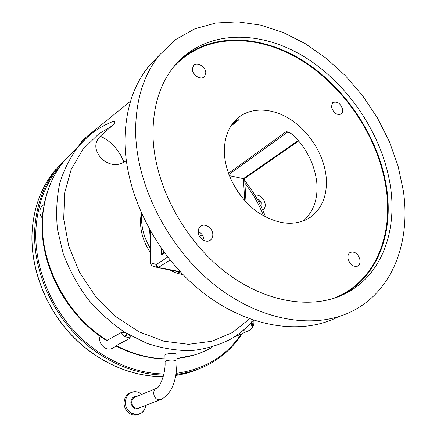 <?xml version="1.0" encoding="UTF-8"?>
<svg xmlns="http://www.w3.org/2000/svg" width="437" height="437" viewBox="0 0 437 437"><rect width="100%" height="100%" fill="white"/><g stroke="black" fill="none" stroke-linecap="round" stroke-linejoin="round"><path stroke-width="0.66" d="M176.854 354.434L176.854 354.396C177.051 353.32 168.158 353.227 165.634 354.478L164.935 355.177L165.055 361.596M72.913 151.907L65.037 160.002C54.445 172.44 47.431 187.462 44 205.073L44.017 206.373C35.113 253.444 62.338 312.887 107.158 340.363L121.207 332.557C122.737 332.011 124.807 332.464 127.424 333.917L128.38 334.474C130.827 335.977 131.532 337.146 130.494 337.981L116.22 345.607L116.045 346.022C132.182 354.265 148.504 358.58 165.006 358.968M79.638 144.898L78.693 145.963M126.293 160.51L123.971 162.061L120.639 155.015L115.942 148.312C111.096 142.577 105.863 138.556 100.248 136.262L111.67 126.129L98.68 133.946L82.872 149.388L71.236 169.338L64.638 192.93L63.698 218.97L68.702 245.993L79.512 272.366L95.556 296.428L115.854 316.667L139.103 331.869L163.837 341.204L188.538 344.312L211.808 341.275L232.446 332.541L249.516 318.863M89.541 135.257L85.903 137.3M110.61 122.442L111.965 121.879C117.619 120.049 113.762 124.649 111.67 126.129M183.158 274.797L176.122 272.961L169.179 269.842M150.224 252.357C141.938 239.563 138.971 226.503 141.32 213.18M123.971 162.061C117.143 166.24 109.878 165.333 102.171 159.341C94.397 150.743 93.758 143.052 100.248 136.262M263.571 215.922C258.912 204.079 252.684 193.159 244.889 183.174M42.329 206.029L41.597 206.745C38.959 210.344 39.21 214.146 42.356 218.161M252.116 319.786L251.641 322.118C245.496 328.957 238.378 334.693 230.283 339.331C218.336 345.367 205.297 349.136 191.171 350.638C176.635 350.72 161.881 348.289 146.914 343.34L125.162 332.546C111.244 323.145 98.664 311.816 87.422 298.558C77.207 284.432 69.106 269.361 63.108 253.345L57.438 229.119C55.892 212.966 56.695 197.557 59.847 182.89C64.255 168.939 70.597 156.572 78.868 145.783L65.037 160.002C54.259 172.67 47.251 188.129 44.017 206.373L43.329 209.088C35.566 255.749 62.163 312.805 105.585 339.953L107.158 340.363M250.712 323.134C252.149 325.778 252.324 327.69 251.237 328.881L249.095 330.514C247.32 331.481 245.359 331.404 243.212 330.301M116.253 346.126L113.167 347.77C107.016 352.479 97.331 343.941 100.133 336.244M130.494 337.981L124.501 336.637L121.207 332.557M251.526 328.564C252.865 327.002 252.941 324.888 251.756 322.222M255.011 195.334C261.446 193.181 268.608 204.98 263.544 209.421L262.735 210.071M257.147 198.982L259.043 199.605L260.507 201.315L261.162 202.664L260.949 206.237M259.463 203.276L261.162 202.664M260.507 201.315L258.688 201.796M127.424 333.917L124.501 336.637L128.38 334.474M164.634 253.05L161.57 255.071L163.924 252.111M141.719 214.07L141.533 218.762C141.686 228.862 144.565 238.613 150.17 248.019M175.155 270.967L182 273.606M298.69 140.949L244.534 178.613L243.404 178.662L298.263 140.452M290.84 133.143L286.153 131.657L288.71 132.132L292.643 134.536C306.523 148.17 314.564 164.083 316.765 182.278C318.169 198.955 313.591 211.907 303.032 221.138M235.783 120.541L238.258 119.667L238.711 119.946L237.215 119.913M338.271 316.809C301.454 335.878 246.615 327.663 200.802 290.856C155.026 254.105 124.742 192.548 124.971 140.162C125.452 109.512 133.607 84.62 149.427 65.49L158.653 55.87M196.716 76.48L193.46 72.979M204.063 240.574L204.057 240.028C203.664 236.067 201.714 233.227 198.201 231.495M349.327 262.222L348.666 260.9M224.427 153.677C225.476 174.855 238.733 198.535 257.207 211.83C277.528 225.11 295.417 226.819 310.882 216.97C322.588 207.799 327.668 194.318 326.117 176.515C323.828 154.682 309.549 131.837 290.671 119.547C271.809 107.284 249.614 106.726 236.27 119.416C227.879 127.664 223.935 139.086 224.427 153.677M135.617 130.128C135.934 98.98 144.052 73.771 159.969 54.499L176.029 39.314L194.886 28.793L215.758 23.003L237.919 21.85L260.66 25.128L283.34 32.535L305.381 43.722L326.259 58.29L345.498 75.809L362.672 95.823L377.388 117.853L389.285 141.397L398.036 165.907L403.351 190.811C410.589 239.968 394.119 288.207 355.117 309.653C318.464 330.192 262.413 322.703 214.944 285.121C167.508 247.615 135.656 183.966 135.617 130.128M192.302 69.15C192.231 75.235 201.255 80.616 204.56 76.508L205.783 72.793C205.816 66.708 196.787 61.349 193.482 65.539L192.302 69.15M198.207 231.894C198.174 238.383 206.379 243.748 210.547 240.006C212.12 238.684 212.874 236.827 212.814 234.451C212.797 227.939 204.549 222.613 200.386 226.47L198.72 228.802L198.207 231.894M347.928 258.092C349.726 264.636 353.036 267.264 357.859 265.975C359.575 264.822 360.312 262.899 360.077 260.217C358.242 253.662 354.915 251.062 350.086 252.422C348.431 253.569 347.71 255.459 347.928 258.092M331.404 106.715C333.464 113.112 336.807 115.521 341.444 113.937L342.581 112.2L342.777 109.785C340.696 103.389 337.337 101.007 332.704 102.635L331.404 106.715M390.651 187.932C383.429 136.164 348.966 84.27 304.327 56.821C259.807 29.547 206.384 29.519 175.652 64.468C160.581 82.009 153.021 105.202 152.972 134.061C153.469 182.207 182.322 238.575 224.673 271.475C267.051 304.436 316.901 310.554 349.283 291.49C382.348 272.388 396.676 230.834 390.651 187.932M180.443 271.967L158.445 267.815L158.347 267.51L180.115 271.617M158.412 267.81C156.867 267.373 156.184 266.27 156.348 264.483L167.721 257.109M150.279 230.955L150.601 263.555L151.153 265.073L152.3 265.871M150.355 263.134L149.989 230.441M229.338 175.679L243.404 178.662L244.725 200.556M150.017 235.652L149.601 229.747M160.494 399.669L139.234 407.89L136.885 408.382C133.782 407.819 132.072 405.776 131.75 402.253C131.816 400.041 132.69 398.429 134.367 397.419L156.32 388.389C159.155 388.755 165.858 374.192 165.055 361.634L165.754 360.951C167.786 360.203 170.496 359.946 173.888 360.181L177.018 361.273C176.679 376.913 173.675 392.431 161.444 399.303L159.03 399.8C153.791 399.702 151.655 390.607 156.32 388.389L157.036 388.072M136.672 396.474C133.159 396.468 131.22 398.429 130.849 402.368C132.449 408.841 135.716 410.501 140.643 407.344M141.61 394.442C135.47 388.378 125.211 393.295 125.523 402.368C125.031 416.106 144.636 418.897 145.63 405.416M130.789 392.683L130.565 392.803C134.405 390.907 138.097 391.454 141.643 394.425C138.087 391.454 134.399 390.913 130.565 392.803C127.271 394.819 125.55 398.014 125.408 402.379C125.129 410.633 133.93 417.297 140.272 413.692C143.325 412.004 145.117 409.24 145.652 405.41C145.128 409.24 143.331 412.004 140.272 413.692M129.237 393.366C125.949 395.381 124.228 398.566 124.081 402.925C123.808 411.026 132.329 417.657 138.666 414.32C132.318 417.657 123.797 411.031 124.07 402.93C124.217 398.571 125.938 395.387 129.237 393.366M116.22 345.607C132.351 353.959 148.613 358.367 165.006 358.843M176.952 358.433C189.702 357.122 201.315 353.484 211.787 347.519M111.965 121.879C99.226 127.041 88.192 135.011 78.868 145.783L87.788 136.754M251.199 322.604C252.537 325.259 252.602 327.291 251.406 328.7M60.699 165.508C45.705 182.513 37.429 204.003 35.878 229.988C34.392 264.014 48.037 301.667 72.804 329.493C97.664 357.231 132.105 373.537 163.859 373.957M176.182 373.356C204.494 369.402 226.18 356.281 241.235 333.999M61.196 163.618L58.487 166.655C44.121 183.595 36.184 204.762 34.67 230.152C33.157 264.423 46.901 302.366 71.859 330.377C96.916 358.307 131.63 374.689 163.607 375.061M163.23 376.519C131.04 377.158 95.703 361.404 70.095 333.578C44.574 305.665 30.443 267.34 32.021 232.67C33.551 207.389 41.499 186.288 55.865 169.354C41.542 186.238 33.611 207.302 32.081 232.56C30.497 267.204 44.623 305.556 70.144 333.497C95.758 361.35 131.1 377.126 163.236 376.508M187.194 373.034L175.8 375.465C184.119 374.198 191.974 371.942 199.37 368.686M175.996 374.433C188.129 372.996 199.272 369.527 209.438 364.021C222.985 356.543 233.915 346.388 242.235 333.557M228.868 174.456L287.382 132.291L288.338 132.029M237.985 119.694L232.052 124.299M178.367 61.48C210.842 31.393 262.49 34.332 305.021 61.956C347.633 89.793 380.053 139.971 386.931 189.969C392.847 232.708 378.453 274.114 345.427 293.172L339.249 296.401M331.464 299.094C373.378 284.542 393.191 238.209 386.357 190.046C379.316 138.709 345.214 87.258 300.935 60.06C256.781 33.037 203.729 33.032 173.068 67.615M157.746 267.591L153.01 266.1C151.464 265.685 150.77 264.593 150.934 262.812L156.348 264.483L158.347 267.51L170.037 260.026M203.839 238.389L202.178 239.449M150.934 262.812L150.355 263.161L151.573 265.488M199.572 236.461L202.2 234.756M161.57 255.071L161.455 248.648M238.711 119.946L230.681 126.359M228.469 173.358L286.153 131.657M239.181 193.662L236.81 190.188M177.018 361.273L176.854 354.396M86.919 136.497L130.543 101.215M44.159 204.254L41.597 206.745M233.358 337.495L248.129 330.94M251.723 328.34C253.597 326.264 254.279 323.599 253.76 320.343M194.563 354.937L176.952 358.493M58.487 166.655L66.233 158.626M87.143 136.355L82.402 140.648L78.742 145.882M251.641 322.118L253.318 320.195M265.614 217.036C260.556 203.833 253.597 191.706 244.736 180.661M304.917 220.374L310.882 216.97M159.969 54.499L149.427 65.49M204.074 76.961L204.56 76.508M209.525 240.65L210.547 240.006M357.078 266.341L357.859 265.975M340.98 114.259L341.444 113.937M339.221 296.406L349.283 291.49M163.935 252.1L163.454 252.422M246.031 201.981L244.605 178.558M242.12 197.508L234.303 186.058"/></g></svg>
